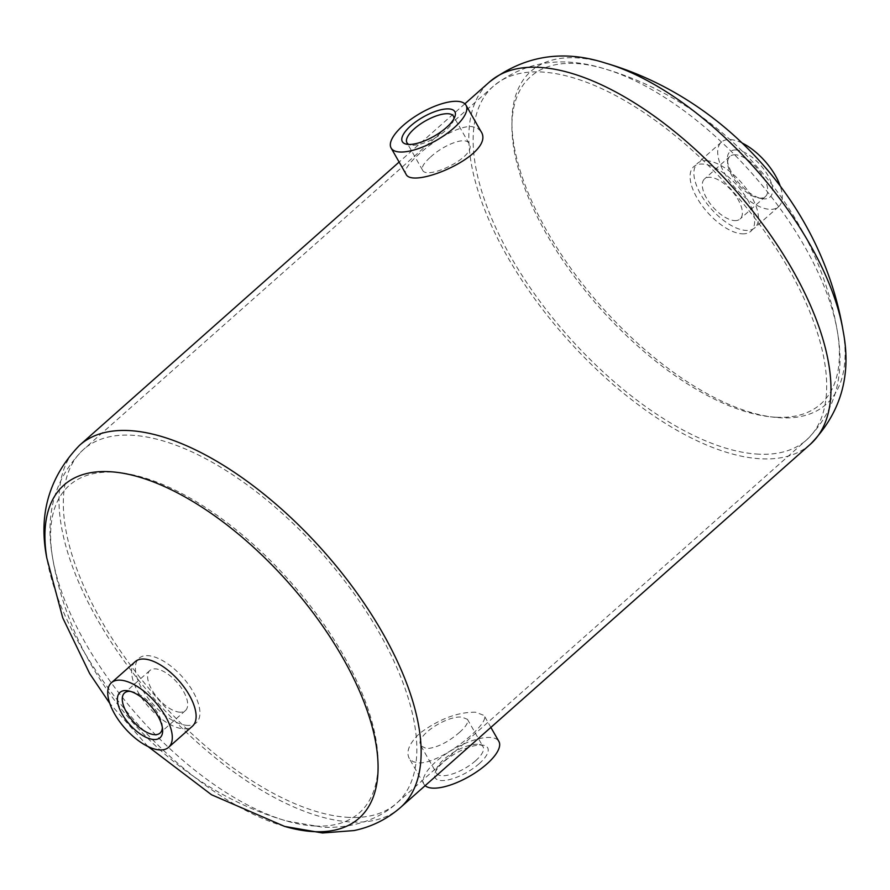 <?xml version="1.0" encoding="UTF-8"?>
<svg xmlns="http://www.w3.org/2000/svg" width="890" height="890" viewBox="0 0 890 890"><rect width="100%" height="100%" fill="white"/><g stroke="black" fill="none" stroke-linecap="round" stroke-linejoin="round"><path stroke-width="0.67" stroke-dasharray="4.45 3.34" d="M187.556 725.417A43.132 20.014 48.5 0 1 142.222 689.338A43.132 20.014 48.5 0 1 147.762 655.652A43.132 20.014 48.5 0 1 193.097 691.73A43.132 20.014 48.5 0 1 187.556 725.417M180.014 712.2A26.789 12.427 48.5 0 1 154.816 694.367A26.789 12.427 48.5 0 1 149.887 670.493A26.789 12.427 48.5 0 1 155.305 668.868A26.789 12.427 48.5 0 1 180.492 686.702A26.789 12.427 48.5 0 1 185.42 710.576A26.789 12.427 48.5 0 1 180.014 712.2M742.249 233.814A43.132 20.014 -131.5 0 0 747.789 200.128A43.132 20.014 -131.5 0 0 702.455 164.049A43.132 20.014 -131.5 0 0 696.915 197.736A43.132 20.014 -131.5 0 0 742.249 233.814M734.706 220.598A26.789 12.427 -131.5 0 0 740.113 218.973A26.789 12.427 -131.5 0 0 735.185 195.099A26.789 12.427 -131.5 0 0 709.986 177.266A26.789 12.427 -131.5 0 0 704.58 178.89A26.789 12.427 -131.5 0 0 709.508 202.764A26.789 12.427 -131.5 0 0 734.706 220.598M735.351 154.793A26.789 12.427 -131.5 0 0 729.933 156.417A26.789 12.427 -131.5 0 0 727.697 163.704A26.789 12.427 -131.5 0 0 757.957 197.858A26.789 12.427 -131.5 0 0 765.467 196.501A26.789 12.427 -131.5 0 0 760.538 172.627A26.789 12.427 -131.5 0 0 735.351 154.793M475.616 712.223C457.905 711.944 439.304 718.953 419.802 733.238C409.445 743.128 405.885 751.438 409.111 758.169L412.982 761.673L418.434 762.908C441.162 764.21 491.202 722.98 484.049 715.427L475.616 712.223M480.889 131.297L477.029 127.804L471.578 126.558C448.86 125.245 398.787 166.497 405.962 174.04M135.236 661.637A43.132 20.014 -131.5 0 0 148.864 707.194A43.132 20.014 -131.5 0 0 192.451 726.196M706.271 160.667A43.132 20.014 48.5 0 1 746.832 189.37A43.132 20.014 48.5 0 1 754.776 227.829A43.132 20.014 48.5 0 1 746.065 230.432A43.132 20.014 48.5 0 1 705.492 201.73A43.132 20.014 48.5 0 1 697.56 163.27A43.132 20.014 48.5 0 1 706.271 160.667M742.071 143.012A43.132 20.014 -131.5 0 0 730.089 139.552A43.132 20.014 -131.5 0 0 721.378 142.155A43.132 20.014 -131.5 0 0 724.549 173.239A43.132 20.014 -131.5 0 0 778.594 206.714A43.132 20.014 -131.5 0 0 780.23 186.066M736.041 149.976A30.238 14.029 -131.5 0 0 727.408 160.033A30.238 14.029 -131.5 0 0 761.573 198.581A30.238 14.029 -131.5 0 0 768.671 176.821A30.238 14.029 -131.5 0 0 736.041 149.976M425.153 785.659A43.132 15.742 150.3 0 1 423.952 784.168A43.132 15.742 150.3 0 1 435.978 761.606A43.132 15.742 150.3 0 1 498.878 741.426M479.243 763.642A30.238 11.036 150.3 0 1 448.07 779.907A30.238 11.036 150.3 0 1 435.11 772.832A30.238 11.036 150.3 0 1 455.947 753.218A30.238 11.036 150.3 0 1 483.437 745.264A30.238 11.036 150.3 0 1 479.243 763.642M162.347 727.475A26.789 12.427 -131.5 0 0 162.314 725.762A26.789 12.427 -131.5 0 0 132.043 691.608A26.789 12.427 -131.5 0 0 130.352 691.374M430.549 157.041C443.087 145.337 465.615 135.77 469.075 143.59C478.208 156.084 426.822 180.804 422.55 170.124C421.293 167.287 423.952 162.915 430.549 157.041M453.922 118.759A26.789 9.779 150.3 0 1 453.488 120.573A26.789 9.779 150.3 0 1 445.979 130.196A26.789 9.779 150.3 0 1 410.679 144.992A26.789 9.779 150.3 0 1 408.899 144.447M459.463 732.426C466.049 726.552 468.719 722.179 467.45 719.343L462.121 717.184C447.225 715.004 413.75 736.508 420.937 745.876L426.61 748.657C437.023 747.756 447.97 742.349 459.463 732.426M475.616 760.75A26.789 9.779 150.3 0 1 436.556 773.277A26.789 9.779 150.3 0 1 436.523 768.893A26.789 9.779 150.3 0 1 454.979 751.516A26.789 9.779 150.3 0 1 479.332 744.474A26.789 9.779 150.3 0 1 483.092 746.743A26.789 9.779 150.3 0 1 475.616 760.75M810.412 444.21A241.98 112.307 48.5 0 1 761.54 458.817A241.98 112.307 48.5 0 1 533.944 297.783A241.98 112.307 48.5 0 1 489.422 82.036M400.578 807.43A241.98 112.307 48.5 0 1 351.717 822.037A241.98 112.307 48.5 0 1 124.111 661.003A241.98 112.307 48.5 0 1 79.599 445.256M284.655 826.421A222.567 103.296 48.5 0 1 46.814 558.063M843.253 331.77A222.567 103.296 48.5 0 1 781.142 417.811A222.567 103.296 48.5 0 1 547.228 231.634A222.567 103.296 48.5 0 1 575.808 57.817A222.567 103.296 48.5 0 1 605 62.934M349.058 817.387A236.228 109.637 48.5 0 1 126.87 660.18A236.228 109.637 48.5 0 1 83.415 449.561A236.228 109.637 48.5 0 1 322.136 553.625A236.228 109.637 48.5 0 1 396.773 803.125A236.228 109.637 48.5 0 1 349.058 817.387M758.881 454.167A236.228 109.637 48.5 0 1 536.692 296.96A236.228 109.637 48.5 0 1 493.238 86.341A236.228 109.637 48.5 0 1 731.969 190.404A236.228 109.637 48.5 0 1 806.596 439.916A236.228 109.637 48.5 0 1 758.881 454.167M776.525 417.265A218.751 101.527 48.5 0 1 546.616 234.27A218.751 101.527 48.5 0 1 574.706 63.435A218.751 101.527 48.5 0 1 603.743 68.563A218.751 101.527 48.5 0 1 837.523 332.337A218.751 101.527 48.5 0 1 776.525 417.265M315.294 826.031A218.751 101.527 48.5 0 1 286.257 820.903A218.751 101.527 48.5 0 1 52.488 557.129A218.751 101.527 48.5 0 1 113.475 472.201A218.751 101.527 48.5 0 1 343.395 655.196A218.751 101.527 48.5 0 1 315.294 826.031M729.933 156.417L704.58 178.89M765.467 196.501L740.113 218.973M464.858 103.807L399.12 162.058M147.94 746.454L109.77 703.4M721.378 142.155L697.56 163.27M778.594 206.714L754.776 227.829M490.88 727.408L484.049 715.427M423.952 784.168L409.111 758.169M149.887 670.493L124.533 692.965M185.42 710.576L160.066 733.048M469.075 143.579L453.455 116.189M422.55 170.124L406.919 142.723M420.926 745.887L436.556 773.277M467.461 719.343L483.092 746.743M757.957 197.858L761.573 198.581M727.697 163.704L727.408 160.033M453.488 120.573L454.901 116.635M410.679 144.992L406.574 144.202M436.523 768.893L435.11 772.832M479.332 744.474L483.437 745.264M132.043 691.608L128.438 690.885M162.314 725.762L162.603 729.433M493.238 86.341L83.415 449.561C55.047 477.652 44.745 513.508 52.488 557.129C72.958 680.639 167.921 786.437 286.257 820.903L322.747 827.233C354.487 828.668 380.853 817.977 396.773 803.125L806.596 439.916C834.931 411.903 845.244 376.036 837.523 332.337C817.042 208.827 722.079 103.029 603.743 68.563C561.29 55.647 524.455 61.577 493.238 86.341"/><path stroke-width="1.33" d="M391.122 148.04L405.962 174.04C412.115 190.137 496.854 153.892 480.889 131.297L466.06 105.298A43.132 15.742 150.3 0 1 436.389 140.342A43.132 15.742 150.3 0 1 391.122 148.04A43.132 15.742 150.3 0 1 403.159 125.468A43.132 15.742 150.3 0 1 457.182 101.326A43.132 15.742 150.3 0 1 466.06 105.298M168.622 747.311L192.451 726.196A43.132 20.014 -131.5 0 0 184.519 687.736A43.132 20.014 -131.5 0 0 143.946 659.034A43.132 20.014 -131.5 0 0 135.236 661.637L111.406 682.752A43.132 20.014 -131.5 0 0 114.576 713.836A43.132 20.014 -131.5 0 0 168.622 747.311A43.132 20.014 -131.5 0 0 160.69 708.852A43.132 20.014 -131.5 0 0 120.117 680.149A43.132 20.014 -131.5 0 0 111.406 682.752M780.23 186.066A43.132 20.014 -131.5 0 0 742.071 143.012M126.069 690.584A30.238 14.029 -131.5 0 0 130.808 725.762A30.238 14.029 -131.5 0 0 162.603 729.433A30.238 14.029 -131.5 0 0 128.438 690.885A30.238 14.029 -131.5 0 0 126.069 690.584M446.424 127.504A30.238 11.036 150.3 0 1 406.574 144.202A30.238 11.036 150.3 0 1 423.128 117.079A30.238 11.036 150.3 0 1 454.901 116.635A30.238 11.036 150.3 0 1 446.424 127.504M490.88 727.408L498.878 741.426A43.132 15.742 150.3 0 1 471.444 775.168A43.132 15.742 150.3 0 1 425.153 785.659M130.352 691.374A26.789 12.427 -131.5 0 0 129.951 691.341A26.789 12.427 -131.5 0 0 124.533 692.965A26.789 12.427 -131.5 0 0 132.999 721.256A26.789 12.427 -131.5 0 0 160.066 733.048A26.789 12.427 -131.5 0 0 162.347 727.475M408.899 144.447A26.789 9.779 150.3 0 1 406.919 142.723A26.789 9.779 150.3 0 1 414.384 128.716A26.789 9.779 150.3 0 1 453.455 116.189A26.789 9.779 150.3 0 1 453.922 118.759M464.858 103.807L489.422 82.036A241.98 112.307 48.5 0 1 733.961 188.636A241.98 112.307 48.5 0 1 810.412 444.21L400.578 807.43C386.939 819.256 371.408 826.966 353.975 830.57L322.48 832.973L284.655 826.421L211.52 794.759L147.94 746.454M399.12 162.058L79.599 445.256A241.98 112.307 48.5 0 1 324.138 551.856A241.98 112.307 48.5 0 1 400.578 807.43M109.77 703.4L89.634 673.519L62.723 617.805L46.814 558.063A222.567 103.296 48.5 0 1 108.858 471.656A222.567 103.296 48.5 0 1 342.784 657.832A222.567 103.296 48.5 0 1 314.203 831.649A222.567 103.296 48.5 0 1 284.655 826.421M605 62.934A222.567 103.296 48.5 0 1 605.345 63.045A222.567 103.296 48.5 0 1 843.197 331.403A222.567 103.296 48.5 0 1 843.253 331.77M46.814 558.063C38.181 514.531 49.106 476.929 79.599 445.256M489.422 82.036C524.01 55.647 562.658 49.317 605.356 63.045C725.984 98.078 822.616 206.291 843.197 331.414C851.685 375.447 840.761 413.049 810.412 444.21"/></g></svg>
